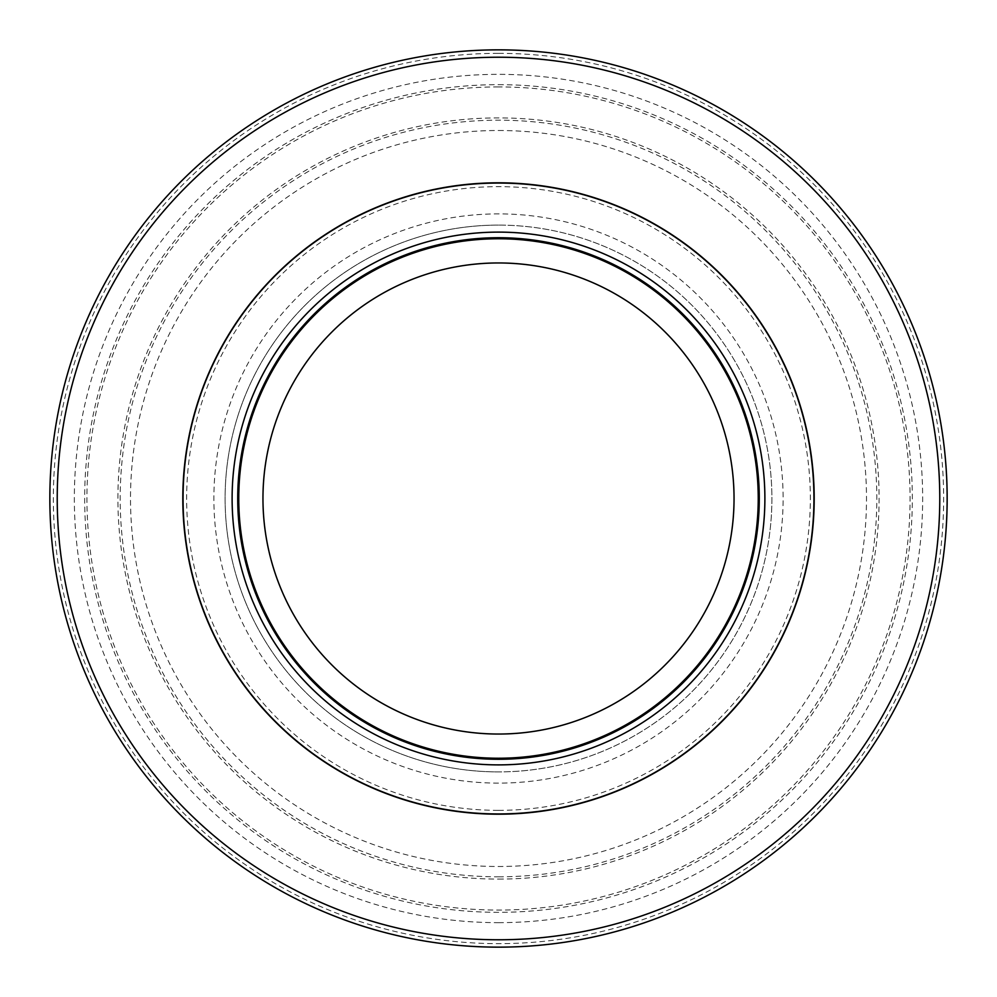 <?xml version="1.0" encoding="UTF-8"?>
<svg xmlns="http://www.w3.org/2000/svg" width="997" height="997" viewBox="0 0 997 997"><rect width="100%" height="100%" fill="white"/><g stroke="black" fill="none" stroke-linecap="round" stroke-linejoin="round"><path stroke-width="0.75" stroke-dasharray="4.99 3.74" d="M498.5 225.098A273.402 273.402 0 0 0 225.098 498.5A273.402 273.402 0 0 0 498.5 771.902A273.402 273.402 0 0 1 225.098 498.5A273.402 273.402 0 0 1 498.5 225.098A273.402 273.402 0 0 1 771.902 498.5A273.402 273.402 0 0 1 498.5 771.902A273.402 273.402 0 0 0 771.902 498.5A273.402 273.402 0 0 0 498.5 225.098A273.402 273.402 0 0 1 771.902 498.5A273.402 273.402 0 0 1 498.5 771.902M498.5 947.15A448.65 448.65 0 0 0 947.15 498.5A448.65 448.65 0 0 0 498.5 49.85A448.65 448.65 0 0 0 49.85 498.5A448.65 448.65 0 0 0 498.5 947.15A448.65 448.65 0 0 1 49.85 498.5A448.65 448.65 0 0 1 498.5 49.85M498.5 262.959A235.541 235.541 0 0 0 262.959 498.5A235.541 235.541 0 0 0 498.5 734.041A235.541 235.541 0 0 0 734.041 498.5A235.541 235.541 0 0 0 498.5 262.959M498.5 183.049A315.451 315.451 0 0 1 813.951 498.5A315.451 315.451 0 0 1 498.5 813.951A315.451 315.451 0 0 1 183.049 498.5A315.451 315.451 0 0 1 498.5 183.049M498.5 232.114A266.386 266.386 0 0 1 764.886 498.5A266.386 266.386 0 0 1 498.5 764.886A266.386 266.386 0 0 1 232.114 498.5A266.386 266.386 0 0 1 498.5 232.114A266.386 266.386 0 0 1 764.886 498.5A266.386 266.386 0 0 1 498.5 764.886A266.386 266.386 0 0 1 232.114 498.5A266.386 266.386 0 0 1 498.5 232.114A266.386 266.386 0 0 1 764.886 498.5A266.386 266.386 0 0 1 498.5 764.886A266.386 266.386 0 0 1 232.114 498.5A266.386 266.386 0 0 1 498.5 232.114A266.386 266.386 0 0 1 764.886 498.5A266.386 266.386 0 0 1 498.5 764.886A266.386 266.386 0 0 1 232.114 498.5A266.386 266.386 0 0 1 498.5 232.114A266.386 266.386 0 0 1 764.886 498.5A266.386 266.386 0 0 1 498.5 764.886A266.386 266.386 0 0 1 232.114 498.5A266.386 266.386 0 0 1 498.5 232.114A266.386 266.386 0 0 1 764.886 498.5A266.386 266.386 0 0 1 498.5 764.886A266.386 266.386 0 0 1 232.114 498.5A266.386 266.386 0 0 1 498.5 232.114A266.386 266.386 0 0 1 764.886 498.5A266.386 266.386 0 0 1 498.5 764.886A266.386 266.386 0 0 1 232.114 498.5A266.386 266.386 0 0 1 498.5 232.114A266.386 266.386 0 0 1 764.886 498.5A266.386 266.386 0 0 1 498.5 764.886A266.386 266.386 0 0 1 232.114 498.5A266.386 266.386 0 0 1 498.5 232.114M498.5 239.118A259.382 259.382 0 0 1 757.87 498.5A259.382 259.382 0 0 1 498.5 757.87A259.37 259.37 0 0 1 239.13 498.5A259.37 259.37 0 0 1 498.5 239.13A259.37 259.37 0 0 1 757.87 498.5A259.37 259.37 0 0 1 498.5 757.87A259.382 259.382 0 0 1 239.118 498.5A259.382 259.382 0 0 1 498.5 239.118A259.382 259.382 0 0 1 757.87 498.5A259.382 259.382 0 0 1 498.5 757.87A259.382 259.382 0 0 1 239.118 498.5A259.382 259.382 0 0 1 498.5 239.118A259.382 259.382 0 0 1 757.87 498.5A259.382 259.382 0 0 1 498.5 757.87A259.382 259.382 0 0 1 239.118 498.5A259.382 259.382 0 0 1 498.5 239.118A259.382 259.382 0 0 1 757.87 498.5A259.382 259.382 0 0 1 498.5 757.87A259.37 259.37 0 0 1 239.13 498.5A259.37 259.37 0 0 1 498.5 239.13A259.37 259.37 0 0 1 757.87 498.5A259.37 259.37 0 0 1 498.5 757.87A259.382 259.382 0 0 1 239.118 498.5A259.382 259.382 0 0 1 498.5 239.118M498.5 783.119A284.619 284.619 0 0 1 213.881 498.5A284.619 284.619 0 0 1 498.5 213.881A284.619 284.619 0 0 1 783.119 498.5A284.619 284.619 0 0 1 498.5 783.119M498.5 130.507A367.993 367.993 0 0 1 866.493 498.5A367.993 367.993 0 0 1 498.5 866.493A367.993 367.993 0 0 1 130.507 498.5A367.993 367.993 0 0 1 498.5 130.507M498.5 876.812A378.312 378.312 0 0 0 876.812 498.5A378.312 378.312 0 0 0 498.5 120.188A378.312 378.312 0 0 0 120.188 498.5A378.312 378.312 0 0 0 498.5 876.812M498.5 84.67A413.83 413.83 0 0 1 912.33 498.5A413.83 413.83 0 0 1 498.5 912.33A413.83 413.83 0 0 1 84.67 498.5A413.83 413.83 0 0 1 498.5 84.67M498.5 922.661A424.161 424.161 0 0 0 922.661 498.5A424.161 424.161 0 0 0 498.5 74.339A424.161 424.161 0 0 0 74.339 498.5A424.161 424.161 0 0 0 498.5 922.661M498.5 810.349A311.849 311.849 0 0 0 810.349 498.5A311.849 311.849 0 0 0 498.5 186.651A311.849 311.849 0 0 0 186.651 498.5A311.849 311.849 0 0 0 498.5 810.349M498.5 53.352A445.148 445.148 0 0 1 943.648 498.5A445.148 445.148 0 0 1 498.5 943.648A445.148 445.148 0 0 1 53.352 498.5A445.148 445.148 0 0 1 498.5 53.352M498.5 879.092A380.592 380.592 0 0 0 879.092 498.5A380.592 380.592 0 0 0 498.5 117.908A380.592 380.592 0 0 0 117.908 498.5A380.592 380.592 0 0 0 498.5 879.092M498.5 86.938A411.562 411.562 0 0 0 86.938 498.5A411.562 411.562 0 0 0 498.5 910.062A411.562 411.562 0 0 0 910.062 498.5A411.562 411.562 0 0 0 498.5 86.938"/><path stroke-width="1.5" d="M498.5 49.85A448.65 448.65 0 0 1 947.15 498.5A448.65 448.65 0 0 1 498.5 947.15A448.65 448.65 0 0 1 49.85 498.5A448.65 448.65 0 0 1 498.5 49.85A448.65 448.65 0 0 0 49.85 498.5A448.65 448.65 0 0 0 498.5 947.15M498.5 232.114A266.386 266.386 0 0 1 764.886 498.5A266.386 266.386 0 0 1 498.5 764.886A266.386 266.386 0 0 1 232.114 498.5A266.386 266.386 0 0 1 498.5 232.114A266.386 266.386 0 0 0 232.114 498.5A266.386 266.386 0 0 0 498.5 764.886M498.5 734.041A235.541 235.541 0 0 1 262.959 498.5A235.541 235.541 0 0 1 498.5 262.959A235.541 235.541 0 0 1 734.041 498.5A235.541 235.541 0 0 1 498.5 734.041M498.5 183.049A315.451 315.451 0 0 1 813.951 498.5A315.451 315.451 0 0 1 498.5 813.951A315.451 315.451 0 0 1 183.049 498.5A315.451 315.451 0 0 1 498.5 183.049M498.5 758.58A260.08 260.08 0 0 1 238.42 498.5A260.08 260.08 0 0 1 498.5 238.42A260.08 260.08 0 0 1 758.58 498.5A260.08 260.08 0 0 1 498.5 758.58M498.5 939.772A441.272 441.272 0 0 0 939.772 498.5A441.272 441.272 0 0 0 498.5 57.228A441.272 441.272 0 0 0 57.228 498.5A441.272 441.272 0 0 0 498.5 939.772M498.5 182.812A315.688 315.688 0 0 1 814.188 498.5A315.688 315.688 0 0 1 498.5 814.188A315.688 315.688 0 0 1 182.812 498.5A315.688 315.688 0 0 1 498.5 182.812M498.5 759.278A260.778 260.778 0 0 0 759.278 498.5A260.778 260.778 0 0 0 498.5 237.722A260.778 260.778 0 0 0 237.722 498.5A260.778 260.778 0 0 0 498.5 759.278"/></g></svg>
